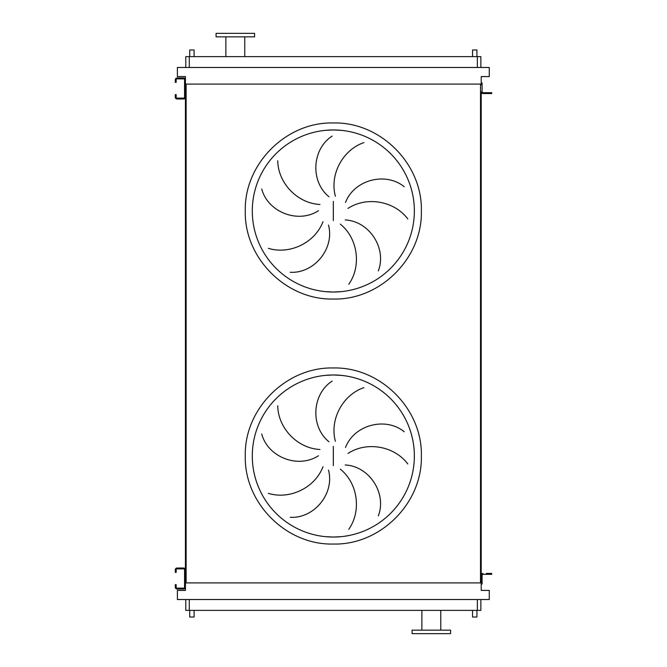 <?xml version="1.0" encoding="UTF-8"?>
<svg xmlns="http://www.w3.org/2000/svg" width="667" height="667" viewBox="0 0 667 667"><rect width="100%" height="100%" fill="white"/><g stroke="black" fill="none" stroke-linecap="round" stroke-linejoin="round"><path stroke-width="1" d="M176.163 570.644L176.163 572.394L175.288 572.394L175.288 570.644L176.163 570.644L176.163 569.768A0.875 0.875 0 0 1 177.038 568.893L183.683 568.893A0.875 0.875 0 0 1 184.559 569.768L184.559 587.268A0.875 0.875 0 0 1 183.683 588.144L177.038 588.144A0.875 0.875 0 0 1 176.163 587.268L176.163 586.393L175.288 586.393L175.288 587.268A1.751 1.751 0 0 0 177.038 589.019L183.683 589.019A1.751 1.751 0 0 0 185.434 587.268L185.434 569.768A1.751 1.751 0 0 0 183.683 568.017L177.038 568.017A1.751 1.751 0 0 0 175.288 569.768L175.288 570.644M175.288 586.393L175.288 584.642L176.163 584.642L176.163 586.393M482.966 573.445A1.751 1.751 0 0 0 481.215 575.196L481.215 582.283L482.091 582.283L482.091 575.196A0.875 0.875 0 0 1 482.966 574.32A0.875 0.875 0 0 0 482.091 575.196A0.875 0.875 0 0 1 482.966 574.32L489.962 574.32L489.962 573.445L486.285 573.445M482.091 582.283L482.091 584.034L481.215 584.034L481.215 91.804A1.751 1.751 0 0 0 482.966 93.555L489.962 93.555L489.962 92.68L482.966 92.68A0.875 0.875 0 0 1 482.091 91.804L482.091 84.717L481.215 84.717L481.215 76.58L489.261 76.58L489.261 67.475L177.389 67.475L177.389 76.58L185.434 76.58L185.434 86.727M489.962 573.445L491.712 573.445L491.712 574.32L489.962 574.32M176.163 80.607L176.163 82.358L175.288 82.358L175.288 80.607L176.163 80.607L176.163 79.732A0.875 0.875 0 0 1 177.038 78.856L183.683 78.856A0.875 0.875 0 0 1 184.559 79.732L184.559 97.232A0.875 0.875 0 0 1 183.683 98.107L177.038 98.107A0.875 0.875 0 0 1 176.163 97.232L176.163 96.356L175.288 96.356L175.288 97.232A1.751 1.751 0 0 0 177.038 98.983L183.683 98.983A1.751 1.751 0 0 0 185.434 97.232L185.434 79.732A1.751 1.751 0 0 0 183.683 77.981L177.038 77.981A1.751 1.751 0 0 0 175.288 79.732L175.288 80.607M175.288 96.356L175.288 94.606L176.163 94.606L175.288 94.606M176.163 94.606L176.163 96.356M325.379 291.629L333.325 292.021A81.032 81.032 0 0 0 414.357 210.989A81.032 81.032 0 0 0 333.325 129.957L325.379 130.348M277.747 160.764C277.981 182.675 297.023 203.343 319.952 204.469M318.442 210.73C297.891 224.087 267.717 211.948 261.731 188.961M268.384 248.324C289.295 254.877 314.832 243.155 322.986 221.694M328.481 225.062C334.834 248.741 313.965 273.678 290.253 272.269M328.973 196.757C309.922 181.332 312.139 148.891 332.149 136.093M333.325 129.957A81.032 81.032 0 0 0 252.293 210.989A81.032 81.032 0 0 0 333.325 292.021L341.271 291.629L333.325 292.021A81.032 81.032 0 0 0 414.357 210.989A81.032 81.032 0 0 0 333.325 129.957L341.271 130.348L333.325 129.957M325.379 536.652L333.325 537.043A81.032 81.032 0 0 0 414.357 456.011A81.032 81.032 0 0 0 333.325 374.979L325.379 375.371M277.747 405.786C277.981 427.697 297.023 448.366 319.952 449.483M318.442 455.753C297.891 469.109 267.717 456.97 261.731 433.984M268.384 493.347C289.295 499.891 314.832 488.169 322.986 466.717M328.481 470.085C334.834 493.763 313.965 518.701 290.253 517.292M328.973 441.779C309.922 426.355 312.139 393.914 332.149 381.115M333.325 374.979A81.032 81.032 0 0 0 252.293 456.011A81.032 81.032 0 0 0 333.325 537.043L341.271 536.652L333.325 537.043A81.032 81.032 0 0 0 414.357 456.011A81.032 81.032 0 0 0 333.325 374.979L341.271 375.371L333.325 374.979M194.097 56.628L194.097 49.975L189.728 49.975L189.728 56.628M476.922 56.628L476.922 49.975L472.553 49.975L472.553 56.628M189.728 610.372L189.728 617.025L194.097 617.025L194.097 610.372M476.922 610.372L476.922 617.025L472.553 617.025L472.553 610.372M254.569 33.35L216.066 33.35L216.066 36.852L254.569 36.852L254.569 33.35M225.863 36.852L225.863 56.628M244.764 36.852L244.764 56.628M431.332 633.65L450.584 633.65L450.584 630.148L412.081 630.148L412.081 633.65L431.332 633.65M480.865 610.372L480.865 599.525L480.865 610.372L185.785 610.372L185.785 599.525M363.915 387.635C343.155 394.622 329.381 419.126 335.393 441.271M407.804 463.974C394.739 446.39 367.192 440.862 347.982 453.427M345.514 447.474C354.294 424.587 385.834 416.667 404.194 431.749M348.766 529.306C361.456 511.447 358.196 483.533 340.312 469.151M345.214 464.966C369.693 466.241 386.968 493.797 378.297 515.916M185.434 580.273L185.434 590.42L177.389 590.42L177.389 599.525L489.261 599.525L489.261 590.42L481.215 590.42L481.215 584.034M481.215 84.1L185.434 84.1M185.434 90.228L185.434 576.772M186.135 84.1L186.135 582.9L185.434 582.9M480.515 84.1L480.515 582.9L186.135 582.9M481.215 582.9L480.515 582.9M480.865 56.628L480.865 67.475L480.865 56.628L185.785 56.628L185.785 67.475M363.915 142.613C343.155 149.608 329.381 174.104 335.393 196.248M348.766 284.284C361.456 266.425 358.196 238.511 340.312 224.129M345.214 219.943C369.693 221.219 386.968 248.774 378.297 270.894M407.804 218.951C394.739 201.367 367.192 195.84 347.982 208.404M345.514 202.451C354.294 179.565 385.834 171.652 404.194 186.727M482.966 92.68A0.875 0.875 0 0 1 482.091 91.804A0.875 0.875 0 0 0 482.966 92.68M481.215 82.966L482.091 82.966L482.091 84.717M489.962 92.68L491.712 92.68L491.712 93.555L489.962 93.555M482.966 93.555L486.285 93.555M333.325 122.961C286.285 121.744 244.08 163.949 245.289 210.989C244.08 258.029 286.285 300.233 333.325 299.024C380.365 300.233 422.57 258.029 421.361 210.989C422.57 163.949 380.365 121.744 333.325 122.961M333.325 201.359L333.325 220.619M333.325 544.039C286.285 545.256 244.08 503.051 245.289 456.011C244.08 408.971 286.285 366.767 333.325 367.976C380.365 366.767 422.57 408.971 421.361 456.011C422.57 503.051 380.365 545.256 333.325 544.039M333.325 446.381L333.325 465.641M477.364 610.372L477.364 599.525M189.286 610.372L189.286 599.525M189.286 56.628L189.286 67.475M477.364 56.628L477.364 67.475M440.787 630.148L440.787 610.372M421.886 630.148L421.886 610.372"/></g></svg>
